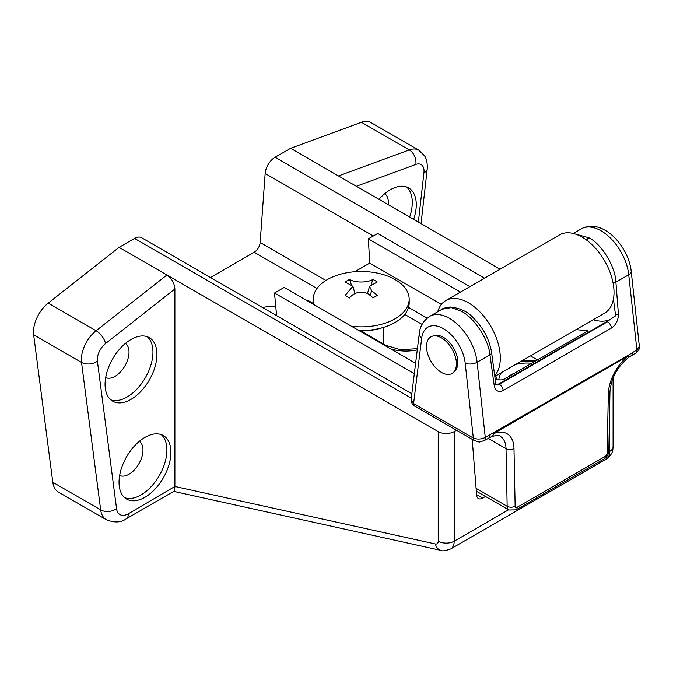 <?xml version="1.0" encoding="UTF-8"?>
<svg xmlns="http://www.w3.org/2000/svg" width="673" height="673" viewBox="0 0 673 673"><rect width="100%" height="100%" fill="white"/><g stroke="black" fill="none" stroke-linecap="round" stroke-linejoin="round"><path stroke-width="1.01" d="M144.973 497.271A36.679 21.174 120 0 0 168.931 464.95A36.679 21.174 120 0 0 163.312 435.566A36.679 21.174 120 0 0 144.973 437.383A36.679 21.174 120 0 0 121.014 469.695A36.679 21.174 120 0 0 126.633 499.088A36.679 21.174 120 0 0 144.973 497.271M124.749 497.742A36.679 21.174 120 0 0 140.985 494.966A36.679 21.174 120 0 0 164.363 464.471A36.679 21.174 120 0 0 161.209 434.598M119.651 475.475A19.744 11.399 120 0 0 129.014 474.238A19.744 11.399 120 0 0 141.776 457.287A19.744 11.399 120 0 0 139.378 441.32M131.008 399.375A36.679 21.174 120 0 0 154.967 367.054A36.679 21.174 120 0 0 149.347 337.669A36.679 21.174 120 0 0 131.008 339.486A36.679 21.174 120 0 0 107.049 371.799A36.679 21.174 120 0 0 112.677 401.192A36.679 21.174 120 0 0 131.008 399.375M110.784 399.846A36.679 21.174 120 0 0 127.02 397.07A36.679 21.174 120 0 0 150.407 366.575A36.679 21.174 120 0 0 147.244 336.702M105.686 377.578A19.744 11.399 120 0 0 115.049 376.342A19.744 11.399 120 0 0 127.811 359.39A19.744 11.399 120 0 0 125.414 343.423M413.659 219.348A36.679 21.174 120 0 0 408.679 187.944A36.679 21.174 120 0 0 390.34 189.761A36.679 21.174 120 0 0 378.992 199.334M409.664 217.043A36.679 21.174 120 0 0 406.576 186.985M388.22 204.659A19.744 11.399 120 0 0 384.737 193.698M275.77 306.61A22.571 13.031 0 0 0 262.596 307.561M411.279 398.172L134.541 238.402L119.045 247.344L48.22 303.102L96.096 330.746L166.921 274.988L119.045 247.344M134.541 238.402A14.108 8.143 -60 0 1 141.591 237.704L411.834 393.722M210.489 277.478L254.192 252.24A8.463 4.888 120 0 0 260.157 242.49L265.162 173.499A14.108 8.143 -60 0 1 275.097 157.246L484.552 278.168M500.047 269.225L338.477 175.939L409.293 149.919L361.418 122.276L290.601 148.296L275.097 157.246M361.418 122.276A25.389 14.663 -60 0 1 370.899 122.545L418.783 150.18A25.389 14.663 -60 0 0 409.293 149.919A11.281 7.58 -110.2 0 1 415.847 164.414L356.362 186.27M174.896 288.961L174.896 486.478L435.406 543.977A5.645 3.256 -120 0 0 438.216 541.201L438.216 431.62L166.921 274.988C171.733 278.361 174.391 283.013 174.896 288.961L105.501 343.592A14.108 8.143 120 0 0 97.408 361.191L116.564 508.67A16.926 9.775 120 0 0 128.417 513.735A11.281 6.511 -120 0 1 126.087 518.9C121.022 522.635 114.444 522.913 106.334 519.741L58.458 492.098A28.207 16.287 -60 0 1 52.805 482.255L100.681 509.898L81.526 362.419L33.65 334.775L52.805 482.255M33.65 334.775A25.389 14.663 -60 0 1 48.22 303.102M128.417 513.735L174.896 486.478M438.216 431.62A11.281 6.511 0 0 0 454.174 431.62L456.513 430.266M338.477 175.939L290.601 148.296M472.202 439.326L476.635 495.269A8.463 4.888 -60 0 0 478.368 498.55A8.463 4.888 -60 0 0 482.6 498.129L485.469 496.472M435.406 543.977A11.281 8.143 -77.6 0 0 440.95 550.388L173.718 491.399M174.904 486.899L174.366 491.029L126.087 518.9M441.48 372.438A21.157 12.215 60 0 1 426.892 350.599A21.157 12.215 60 0 1 434.96 335.852A21.157 12.215 60 0 1 441.48 337.888A21.157 12.215 60 0 1 454.94 370.461A21.157 12.215 60 0 1 441.48 372.438M434.287 335.861A20.409 11.777 60 0 1 443.448 337.358A20.409 11.777 60 0 1 456.496 354.435A20.409 11.777 60 0 1 454.595 371.042M437.711 311.725A45.141 26.062 60 0 1 445.82 300.537A45.141 26.062 60 0 1 468.383 302.766A45.141 26.062 60 0 1 496.624 338.746A45.141 26.062 60 0 1 494.714 375.66M445.82 300.537L559.524 234.885A45.141 26.062 60 0 1 582.095 237.123A45.141 26.062 60 0 1 611.58 276.897A45.141 26.062 60 0 1 604.657 313.071L494.823 376.485M515.619 364.472A28.207 16.287 180 0 1 531.796 363.26M514.954 372.985A22.571 13.031 0 0 0 511.228 374.726A22.571 13.031 0 0 0 508.216 376.88M609.183 320.163L615.618 315.814L613.423 299.09M606.996 321.467L497.372 384.72L495.925 384.914L491.593 352.534M495.193 379.395A53.604 30.95 -120 0 0 503.295 379.715L587.941 330.847L576.029 329.602M593.199 319.683A53.604 30.95 -120 0 0 610.201 319.532M575.348 234.061L588.934 237.779C601.654 244.038 615.492 266.819 615.896 282.155L628.725 274.744A39.497 22.806 -120 0 0 601.039 230.789A39.497 22.806 -120 0 0 581.295 228.828L573.27 233.464M461.543 311.33L451.255 307.611L442.043 309.227L429.685 316.36A39.497 22.806 60 0 1 449.438 318.321A39.497 22.806 60 0 1 477.115 362.276L489.952 354.864C488.783 339.974 474.204 317.622 461.543 311.33M354.78 271.732L369.746 263.093L441.345 304.432M530.484 355.899L537.517 359.962M492.106 356.202L491.584 352.416A5.645 2.911 -7.9 0 1 489.952 354.864L494.226 385.637A5.645 2.911 -7.9 0 0 495.774 383.955M460.5 292.057L368.341 238.856L377.696 233.455L469.855 286.656M276.603 315.645L274.517 293.024L284.216 287.421L415.603 363.285M306.097 300.057L307.83 300.301L313.265 303.439M368.341 238.856L369.746 263.093M414.307 373.734L274.517 293.024M465.203 363.218A31.034 17.919 -120 0 0 443.448 328.685A31.034 17.919 -120 0 0 421.702 338.107L413.584 403.573A5.645 3.256 -60 0 0 414.753 406.156L414.753 406.156C412.692 405.474 411.489 403.186 411.144 399.299L413.584 403.573L473.321 438.064L465.203 363.218A8.463 4.198 -6.2 0 0 477.115 362.276L485.275 437.442A5.645 3.256 -120 0 1 484.139 440.655L484.139 440.655C476.736 442.548 481.834 442.531 474.49 440.647L474.49 440.647A5.645 3.256 -60 0 1 473.321 438.064C477.3 439.553 481.288 439.351 485.275 437.442L628.649 355.016A5.645 2.801 52.1 0 1 628.161 357.792A5.645 2.801 52.1 0 1 628.119 357.826M632.166 352.635A5.645 3.256 60 0 1 631.03 355.849L628.161 357.792A5.645 5.645 0 0 1 628.077 357.851A5.645 2.734 -126.9 0 0 628.683 355.647L493.612 433.631A33.852 19.542 -60 0 1 513.987 448.571L515.131 506.18A2.818 1.632 120 0 0 517.125 507.274L605.17 456.445A2.818 1.632 120 0 0 607.164 453.047L608.308 394.117A33.852 19.542 -60 0 1 628.683 355.647A5.645 3.256 -120 0 0 628.649 355.016L636.877 349.918L639.35 346.385L631.207 271.328C628.599 246.192 602.655 217.421 581.295 228.828M613.078 283.047A5.645 2.684 175.5 0 0 615.896 282.155L618.403 313.946A5.645 2.684 175.5 0 1 615.467 314.855M498.769 383.947L499.282 384.241L497.372 384.72M484.139 440.655L491.643 436.592A5.645 3.643 -111 0 0 493.578 433A5.645 3.256 -120 0 1 493.612 433.631A5.645 3.702 68 0 1 491.736 436.558A5.645 3.702 68 0 1 491.685 436.575M498.987 379.883A28.207 16.287 180 0 1 501.452 372.657M375.097 296.667A78.447 13.376 -37 0 1 377.275 295.422A82.905 52.856 -114.2 0 0 371.732 290.837L369.519 286.303L377.275 281.97A78.447 62.639 -80.3 0 0 372.867 279.421C367.609 282.761 355.226 282.971 349.556 279.421A78.447 62.639 80.3 0 0 347.335 280.641A78.447 62.639 80.3 0 0 345.148 281.97L352.913 286.303L345.148 295.422A78.447 13.376 37 0 1 349.556 297.971C354.822 290.543 367.206 290.122 372.867 297.971A78.447 13.376 -37 0 1 375.097 296.667M314.241 304.76A47.96 27.686 180 0 1 313.256 299.174A47.96 27.686 180 0 1 327.305 279.589A47.96 27.686 180 0 1 395.127 279.589A47.96 27.686 180 0 1 409.176 299.174A47.96 27.686 180 0 1 395.127 318.75A47.96 27.686 180 0 1 351.533 326.287M313.315 304.23A47.96 27.686 180 0 1 313.256 302.858L313.256 299.174M409.176 299.174L409.176 302.858A47.96 27.686 180 0 1 358.844 330.51M371.732 290.837L369.881 295.598M371.218 284.317L372.867 279.421M351.205 284.317L349.556 279.421M359.618 330.956A42.315 24.43 0 0 0 382.272 327.734M454.174 431.62L454.174 541.201L508.561 509.798M608.72 451.978L609.772 451.364L609.772 401.571M418.362 222.065L423.94 172.667A14.108 8.143 120 0 0 415.847 164.414M476.585 494.663L482.6 498.129M316.975 288.481L254.192 252.24M373.355 235.962L265.162 173.499M260.157 242.49L325.892 280.439M97.408 361.191A11.281 7.353 -7.4 0 1 81.526 362.419A25.389 14.663 -60 0 1 96.096 330.746A11.281 5.241 51.8 0 1 105.501 343.592M106.334 519.741A28.207 16.287 -60 0 1 100.681 509.898A11.281 7.353 -7.4 0 0 116.564 508.67M606.264 459.121A16.926 9.775 -120 0 0 609.772 451.364A11.281 6.511 180 0 0 613.078 446.763C612.758 450.035 613.28 453.863 606.264 459.121L450.666 548.949A16.926 9.775 60 0 0 454.174 541.201A11.281 6.511 180 0 1 438.216 541.201M423.94 172.667A11.281 5.552 6.4 0 0 427.178 169.327C427.835 160.965 425.185 156.725 424.528 155.808L418.783 150.18M586.553 240.059A5.645 3.256 -60 0 1 588.934 237.779M417.268 349.884A32.447 18.735 180 0 1 390.651 348.875M408.528 307.376L427.145 318.119M611.454 328.037L503.236 390.517A5.645 3.256 -120 0 0 499.282 384.241L607.5 321.761A5.645 3.256 -120 0 1 611.454 328.037C616.081 324.756 618.394 320.062 618.403 313.946M442.043 309.227C442.329 308.545 445.004 307.805 450.069 306.989C460.155 308.041 467.987 311.75 473.573 318.119C483.424 328.088 489.431 339.52 491.584 352.416A5.645 2.911 -7.9 0 0 491.559 352.299M476.089 488.346L507.156 506.281L506.012 448.681L488.127 438.359M631.03 355.849L635.749 353.132A5.645 3.256 60 0 0 636.877 349.918L628.725 274.744A8.463 4.198 -6.2 0 0 631.207 271.328M494.226 385.637C495.479 391.021 498.483 392.653 503.236 390.517M513.987 448.571A5.645 3.331 178.9 0 1 506.012 448.681A28.207 16.287 120 0 0 500.174 436.281C499.745 435.128 496.935 435.221 491.736 436.558A5.645 5.645 0 0 1 491.643 436.592M421.702 338.107A8.463 5.493 -172.9 0 1 419.287 333.615C419.834 326.548 423.3 320.802 429.685 316.36M476.316 491.181L508.906 509.999A8.463 4.888 -60 0 1 507.156 506.281A5.645 3.331 178.9 0 0 515.131 506.18M488.85 437.938A5.645 3.256 -120 0 0 489.986 434.724M422.072 324.403L404.784 314.426M534.194 361.881A31.034 17.919 0 0 0 525.394 361.443L525.209 360.408L522.871 360.291M521.373 361.157A11.281 6.511 0 0 0 525.394 361.443M495.059 378.361A5.645 4.602 5.7 0 1 496.203 378.302A11.281 6.511 0 0 0 495.707 375.971M496.203 378.302A31.034 17.919 0 0 0 496.152 379.572M384.132 345.114A5.645 3.256 -60 0 1 385.78 345.308L400.485 349.741L417.42 348.664M628.077 357.851C617.107 367.172 611.067 378.529 609.957 391.922A5.645 3.18 -178.9 0 1 608.308 394.117M609.957 391.922L608.813 450.851A5.645 3.18 -178.9 0 1 607.164 453.047M608.813 450.851C608.585 454.384 606.979 457.11 604.001 459.028A5.645 3.256 -120 0 0 605.17 456.445M508.906 509.999L515.955 509.865A5.645 3.256 -120 0 0 517.125 507.274M613.078 378.066L613.078 446.763M440.95 550.388C441.984 551.33 445.223 550.851 450.666 548.949M421.046 223.613L427.178 169.327M411.144 399.299L419.287 333.615M635.749 353.132C638.618 350.843 639.821 348.589 639.35 346.385M414.753 406.156L474.49 440.647M535.716 360.997L525.209 360.408M360.955 330.973L385.78 345.308M515.955 509.865L604.001 459.028M383.787 327.288L383.787 344.155M367.408 293.756L369.519 286.303M355.024 293.756L352.913 286.303"/></g></svg>
